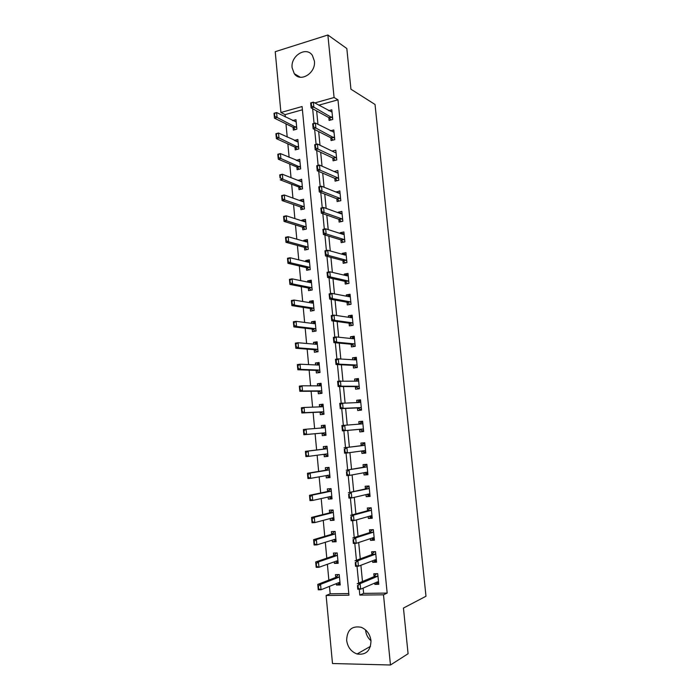 <?xml version="1.0" encoding="UTF-8"?>
<svg xmlns="http://www.w3.org/2000/svg" width="700" height="700" viewBox="0 0 700 700"><rect width="100%" height="100%" fill="white"/><g stroke="black" fill="none" stroke-linecap="round" stroke-linejoin="round"><path stroke-width="1.05" d="M314.396 61.04C316.094 73.089 300.317 82.828 294.28 73.675L292.127 67.83C290.404 55.816 306.355 45.911 312.401 55.449L314.396 61.04M371.009 640.78C367.885 638.032 366.082 634.541 365.592 630.332M370.991 640.675C370.685 650.799 366.039 655.244 357.07 653.992C351.146 651.761 347.672 647.211 346.649 640.36C347.034 629.956 351.881 625.59 361.183 627.279C366.748 629.65 370.02 634.113 370.991 640.675M327.871 35L346.824 48.528L350.936 89.206L375.043 104.484L425.985 596.251L403.454 608.055L408.082 653.73L390.469 665L332.491 663.521L326.121 595.481L348.959 595.21L302.094 106.531L280.919 112.499L275.223 51.695L327.871 35L334.084 97.51L314.781 102.953M329.455 586.39L330.155 593.801L326.121 595.481M302.409 109.777L285.101 114.634L285.32 116.944M285.967 123.839L287.219 137.095M287.858 143.885L289.118 157.343M289.748 164.019L291.034 177.669M291.646 184.24L292.95 198.082M293.554 204.549L294.875 218.593M295.47 224.936L296.809 239.181M297.395 245.42L298.76 259.858M299.329 265.983L300.711 280.63M301.271 286.641L302.671 301.49M303.223 307.379L304.64 322.438M305.183 328.213L306.618 343.473M307.151 349.134L308.604 364.604M309.129 370.151L310.599 385.831M311.106 391.248L312.602 407.146M313.101 412.449L314.615 428.549M315.105 433.729L316.627 449.969M317.126 455.227L318.649 471.424M319.156 476.849L320.67 492.966M321.195 498.566L322.709 514.605M323.251 520.371L324.748 536.34M325.308 542.281L326.804 558.171M327.381 564.288L328.86 580.099M285.101 114.634L280.919 112.499M330.155 593.801L348.801 593.565M336.324 583.634L336.455 585.034L340.226 584.972L339.238 574.56L335.475 574.648L335.738 577.43M334.259 561.837L334.408 563.413L338.161 563.308L337.181 552.939L333.428 553.07L333.69 555.809M332.203 540.146L332.369 541.887L336.114 541.739L335.134 531.414L331.398 531.589L331.651 534.293M330.155 518.551L330.339 520.45L334.075 520.258L333.095 509.985L329.368 510.195L329.621 512.864M328.125 497.044L328.317 499.109L332.036 498.873L331.065 488.644L327.346 488.898L327.6 491.523M326.095 475.633L326.305 477.864L330.015 477.584L329.044 467.399L325.342 467.696L325.588 470.278M324.074 454.309L324.301 456.706L327.994 456.383L327.031 446.241L323.339 446.582L323.584 449.129M322.061 433.108L322.306 435.636L325.99 435.269L325.027 425.171L321.352 425.556L321.58 427.998M320.075 412.116L320.32 414.662L323.986 414.251L323.033 404.197L319.366 404.618L319.585 406.884M318.098 391.213L318.342 393.767L322 393.321L321.046 383.311L317.389 383.775L317.59 385.858M316.12 370.396L316.365 372.969L320.014 372.488L319.069 362.512L315.429 363.02L315.604 364.928M314.16 349.668L314.405 352.257L318.045 351.733L317.1 341.801L313.469 342.352L313.635 344.085M312.209 329.026L312.454 331.634L316.076 331.065L315.14 321.186L311.517 321.773L311.666 323.33M310.257 308.473L310.511 311.098L314.116 310.494L313.18 300.65L309.575 301.271L309.706 302.662M308.324 288.015L308.569 290.649L312.174 290.001L311.238 280.201L307.641 280.866L307.755 282.082M306.39 267.636L306.644 270.287L310.231 269.605L309.304 259.84L305.716 260.54L305.821 261.59M304.465 247.336L304.719 250.014L308.297 249.287L307.37 239.566L303.8 240.31L303.887 241.185M302.549 227.132L302.811 229.819L306.373 229.057L305.454 219.371L301.892 220.159L301.963 220.867M300.65 207.008L300.904 209.711L304.456 208.906L303.537 199.273L299.994 200.086L300.046 200.629M298.751 186.97L299.005 189.683L302.549 188.843L301.639 179.244L298.13 180.486M296.861 167.011L297.115 169.741L300.65 168.866L299.74 159.311L296.231 160.423M294.971 147.14L295.234 149.888L298.76 148.977L297.85 139.457L294.341 140.438M293.099 127.347L293.361 130.112L296.87 129.159L295.969 119.683L292.591 120.61M363.116 588.105L363.632 593.381L387.17 593.084L337.969 99.82L318.78 105.192M316.654 110.924L317.957 124.372M318.666 131.574L319.996 145.232M320.679 152.311L322.035 166.189M322.709 173.145L324.082 187.241M324.748 194.066L326.139 208.381M326.795 215.075L328.213 229.609M328.851 236.18L330.286 250.941M330.916 257.381L332.369 272.361M332.99 278.67L334.469 293.886M335.072 300.055L336.569 315.499M337.164 321.536L338.686 337.207M339.264 343.114L340.812 359.021M341.373 364.787L342.947 380.922M343.49 386.558L345.091 402.929M345.625 408.424L347.244 425.04M347.76 430.395L349.396 447.151M349.921 452.585L351.549 469.289M352.1 474.915L353.71 491.531M354.279 497.35L355.889 513.87M356.475 519.881L358.076 536.314M358.68 542.517L360.273 558.854M360.894 565.259L362.477 581.499M374.719 583.065L374.841 584.378L378.77 584.308L377.72 573.676L373.8 573.773L374.08 576.625M372.523 560.805L372.671 562.31L376.582 562.196L375.533 551.617L371.63 551.749L371.91 554.566M370.335 538.65L370.501 540.339L374.404 540.181L373.363 529.646L369.469 529.821L369.74 532.595M368.165 516.582L368.349 518.464L372.234 518.262L371.192 507.771L367.316 507.999L367.588 510.72M365.995 494.62L366.196 496.685L370.072 496.44L369.04 485.992L365.172 486.264L365.435 488.95M363.842 472.754L364.061 475.002L367.92 474.714L366.896 464.319L363.037 464.634L363.3 467.267M361.699 450.984L361.935 453.416L365.785 453.084L364.761 442.733L360.92 443.091L361.174 445.681M359.564 429.345L359.817 431.926L363.65 431.541L362.635 421.243L358.803 421.636L359.047 424.121M357.446 407.925L357.709 410.524L361.533 410.104L360.517 399.84L356.694 400.286L356.921 402.57M355.346 386.601L355.609 389.217L359.415 388.754L358.409 378.543L354.602 379.024L354.804 381.106M353.255 365.365L353.517 368.007L357.315 367.5L356.309 357.332L352.511 357.858L352.695 359.739M351.172 344.225L351.435 346.885L355.215 346.334L354.217 336.21L350.438 336.779L350.604 338.467M349.099 323.181L349.361 325.859L353.132 325.264L352.135 315.184L348.364 315.796L348.512 317.284M347.025 302.225L347.296 304.911L351.059 304.281L350.061 294.245L346.308 294.892L346.43 296.196M344.969 281.356L345.24 284.069L348.985 283.395L347.996 273.394L344.251 274.094L344.365 275.196M342.921 260.575L343.192 263.305L346.929 262.596L345.94 252.639L342.213 253.374L342.3 254.293M340.882 239.89L341.154 242.638L344.881 241.885L343.901 231.971L340.183 232.741L340.252 233.476M338.852 219.284L339.124 222.058L342.834 221.261L341.863 211.391L338.152 212.205L338.205 212.748M336.831 198.774L337.102 201.556L340.804 200.725L339.832 190.899L336.175 192.115M334.819 178.351L335.09 181.151L338.783 180.276L337.811 170.494L334.145 171.561M332.815 158.016L333.086 160.834L336.761 159.924L335.799 150.176L332.141 151.104M330.811 137.76L331.091 140.595L334.757 139.65L333.795 129.946L330.365 130.856M328.825 117.591L329.105 120.453L332.762 119.464L331.8 109.804L328.571 110.696M337.969 99.82L334.084 97.51M387.17 593.084L383.495 594.816L390.469 665M359.24 589.199L359.809 595.087L383.495 594.816M312.646 108.728L314.064 123.384M314.659 129.535L316.094 144.34M316.689 150.439L318.132 165.384M318.719 171.43L320.189 186.524M320.766 192.509L322.245 207.751M322.822 213.692L324.31 229.075M324.887 234.964L326.392 250.504M326.953 256.331L328.475 272.02M329.035 277.786L330.575 293.632M331.126 299.346L332.675 315.341M333.226 321.002L334.793 337.155M335.335 342.746L336.919 359.056M337.453 364.595L339.054 381.062M339.588 386.549L341.197 403.165M341.723 408.59L343.35 425.373M343.866 430.736L345.511 447.632M346.036 453.049L347.672 469.954M348.206 475.484L349.851 492.38M350.394 498.015L352.03 514.903M352.59 520.66L354.226 537.539M354.795 543.401L356.431 560.271M357.009 566.247L358.645 583.109M363.632 593.381L359.809 595.087M378.613 582.724L374.841 584.378M340.095 583.564L336.455 585.034M297.386 141.811L294.332 140.385M299.521 161.63L296.214 160.204M301.656 181.519L298.095 180.101M303.651 201.407L299.994 200.086M304.412 221.655L305.646 221.384L301.892 220.159M307.545 241.377L303.8 240.31M309.461 261.467L305.716 260.54M311.377 281.645L307.641 280.866M313.303 301.91L309.575 301.271M315.236 322.254L311.517 321.773M317.179 342.685L313.469 342.352M319.13 363.204L315.429 363.02M321.09 383.81L317.389 383.775M323.059 404.504L319.366 404.618M325.036 425.285L321.352 425.556M327.976 456.199L324.301 456.706M329.971 477.199L326.305 477.864M331.984 498.295L328.317 499.109M333.996 519.47L330.339 520.45M336.017 540.741L332.369 541.887M338.047 562.109L334.408 563.413M376.451 560.849L372.671 562.31M374.29 539.061L370.501 540.339M372.146 517.37L368.349 518.464M370.011 495.784L366.196 496.685M367.885 474.285L364.061 475.002M365.759 452.874L361.935 453.416M362.644 421.365L358.803 421.636M360.544 400.19L356.694 400.286M358.461 379.102L354.602 379.024M356.379 358.102L352.511 357.858M354.314 337.199L350.438 336.779M352.249 316.382L348.364 315.796M350.201 295.662L346.308 294.892M348.162 275.021L344.251 274.094M346.124 254.468L342.213 253.374M343.919 233.949L340.183 232.741M341.749 213.509L338.152 212.205M339.614 193.156L336.14 191.756M337.514 172.891L334.127 171.386M378.595 582.558L376.819 582.409M376.145 573.72L376.023 574.394M377.729 573.746L375.961 573.79L374.238 576.564L357.219 583.704L360.124 583.66L377.064 576.503L377.904 575.531M358.269 588.262L357.998 585.497L357.516 585.506L357.779 588.271L360.658 589.181L357.752 589.225L357.516 585.506M378.543 582.024L377.589 581.822L360.658 589.181L360.124 583.66L357.998 585.497M357.752 589.225L357.779 588.271M337.951 574.586L339.246 574.63M337.995 582.96L340.06 583.249M337.811 575.181L335.851 577.386L317.765 584.404L320.547 584.36L321.046 589.759L339.054 582.531L340.007 582.715M318.658 588.866L321.046 589.759L318.264 589.803L317.765 584.404L318.185 588.875L318.658 588.866L318.404 586.163L317.94 586.171M339.412 576.424L338.564 577.325L320.547 584.36L318.404 586.163M318.185 588.875L318.264 589.803M376.425 560.577L374.64 560.42M374.395 551.653L373.852 552.44M375.559 551.81L373.8 551.871L372.059 554.505L354.996 560.796L357.892 560.709L374.876 554.409L375.725 553.481M356.037 565.267L355.775 562.511L355.285 562.529L355.556 565.276L358.426 566.212L355.53 566.291L355.285 562.529M376.364 559.956L375.401 559.702L358.426 566.212L357.892 560.709L355.775 562.511M374.666 560.63L374.062 560.219M355.53 566.291L355.556 565.276M374.255 538.694L372.479 538.519M372.838 529.673L371.639 530.04L371.691 530.574M373.398 529.961L371.639 530.04L369.898 532.543L352.791 537.994L355.679 537.871L372.706 532.42L373.546 531.536M353.824 542.369L353.553 539.63L353.071 539.648L353.342 542.386L356.204 543.34L353.316 543.454L353.071 539.648M374.185 537.976L373.223 537.688L356.204 543.34L355.679 537.871L353.553 539.63M372.505 538.764L371.665 538.204M353.316 543.454L353.342 542.386M372.102 516.898L370.326 516.722M371.201 507.859L369.495 508.314L369.547 508.812M371.236 508.218L369.495 508.314L367.745 510.685L350.586 515.296L353.465 515.139L370.536 510.528L371.385 509.688M367.929 510.562L370.729 510.405L367.964 510.536M351.61 519.575L351.348 516.854L350.866 516.871L351.129 519.601L353.999 520.581L351.12 520.73L350.866 516.871M372.024 516.101L371.053 515.769L353.999 520.581L353.465 515.139L351.348 516.854M370.352 516.994L369.276 516.276M351.12 520.73L351.129 519.601M336.35 552.965L337.199 553.131M335.72 561.321L338.012 561.715M335.773 553.674L333.804 555.774L315.683 561.977L318.456 561.899L318.955 567.28L336.998 560.866L337.951 561.094M316.558 566.352L318.955 567.28L316.181 567.35L315.683 561.977L316.094 566.37L316.558 566.352L316.312 563.657L315.849 563.675M337.356 554.829L336.507 555.686L318.456 561.899L316.312 563.657M316.094 566.37L316.181 567.35M334.959 531.423L333.69 531.799L335.16 531.729M333.454 539.761L335.974 540.278M333.734 532.262L331.765 534.258L313.609 539.656L316.374 539.534L316.873 544.889L334.95 539.298L335.904 539.56M314.475 543.944L316.873 544.889L314.099 545.003L313.609 539.656L314.02 543.961L314.475 543.944L314.23 541.258L313.766 541.275M335.317 533.321L334.46 534.135L316.374 539.534L314.23 541.258M314.02 543.961L314.099 545.003M333.113 510.142L331.669 510.501L333.139 510.414M331.205 518.271L333.944 518.928M331.713 510.939L329.735 512.829L311.544 517.423L314.3 517.274L314.799 522.611L332.902 517.816L333.865 518.122M312.41 521.622L314.799 522.611L312.034 522.751L311.544 517.423L311.946 521.649L312.41 521.622L312.156 518.954L311.701 518.98M333.279 511.91L332.421 512.68L314.3 517.274L312.156 518.954M311.946 521.649L312.034 522.751M369.95 495.206L368.183 495.023M369.075 486.308L367.404 487.148M369.101 486.561L367.36 486.684L365.592 488.915L348.399 492.695L368.384 488.722L369.233 487.935M368.585 488.6L365.811 488.784L368.585 488.6M349.414 496.895L349.151 494.174L348.67 494.209L348.933 496.921L351.794 497.927L348.924 498.111L348.67 494.209M369.863 494.323L368.9 493.946L351.794 497.927L351.269 492.502L349.151 494.174M368.209 495.32L366.887 494.419M348.924 498.111L348.933 496.921M331.1 489.002L329.656 489.291L331.118 489.195M328.956 496.86L330.461 497.77L331.922 497.674M329.691 489.702L327.714 491.496L309.488 495.302L312.235 495.119L312.725 500.421L330.873 496.44L331.835 496.773M310.345 499.415L312.725 500.421L309.977 500.605L309.488 495.302L309.881 499.441L310.345 499.415L310.091 496.755L309.636 496.781M331.249 490.586L330.391 491.321L312.235 495.119L310.091 496.755M309.881 499.441L309.977 500.605M367.815 473.611L366.047 473.41M366.949 464.852L365.269 465.57M366.966 465.001L365.225 465.141L363.457 467.241L346.229 470.207L366.24 467.023L367.089 466.279M347.226 474.311L346.964 471.608L346.491 471.642L346.745 474.346L349.606 475.379L346.745 475.597L346.491 471.642M367.719 472.64L366.748 472.22L349.606 475.379L349.081 469.98L346.964 471.608M366.082 473.742L364.516 472.631M346.745 475.597L346.745 474.346M365.689 452.113L363.921 451.903M364.831 443.485L363.151 444.098M364.84 443.537L363.108 443.695L361.331 445.664L344.059 447.816L364.096 445.41L364.954 444.719M345.047 451.832L344.785 449.137L344.312 449.181L344.575 451.867L347.428 452.926L344.575 453.18L344.312 449.181M365.584 451.045L364.613 450.59L347.428 452.926L346.902 447.554L344.785 449.137M363.956 452.261L362.145 450.923M344.575 453.18L344.575 451.867M363.571 430.701L361.839 430.868L363.571 430.71M362.723 422.161L361.034 422.713M361.804 430.483L359.721 429.328L342.414 430.868L341.898 425.521L361.97 423.902L362.828 423.246M359.424 424.095L360.999 422.345M342.877 429.45L342.624 426.773L342.151 426.825L342.405 429.502L345.257 430.579L342.414 430.868L342.405 429.502M363.457 429.555L362.477 429.056L345.257 430.579L344.733 425.233L342.624 426.773M341.898 425.521L342.151 426.825M361.454 409.386L359.739 409.57L361.471 409.491M360.614 400.881L358.934 401.415M359.695 409.159L357.604 407.916L340.261 408.651L339.754 403.34L359.852 402.483L360.719 401.879M357.516 402.553L358.899 401.082M340.725 407.181L340.463 404.512L339.99 404.565L340.252 407.234L343.096 408.336L340.261 408.651L340.252 407.234M361.34 408.152L360.36 407.61L343.096 408.336L342.58 403.007L340.463 404.512M339.754 403.34L339.99 404.565M359.354 388.159L357.639 388.369L359.38 388.369M358.523 379.697L356.808 379.916L355.626 381.124M357.595 387.922L355.504 386.601L338.126 386.54L337.61 381.246L357.744 381.15L358.61 380.59M338.572 385L338.319 382.349L337.846 382.41L338.1 385.061L340.944 386.19L338.126 386.54L338.1 385.061M359.223 386.838L358.251 386.26L340.944 386.19L340.428 380.887L338.319 382.349M337.61 381.246L337.846 382.41M329.096 467.95L327.652 468.186L329.105 468.064M326.716 475.519L328.449 476.613L329.91 476.508M327.688 468.562L325.701 470.26L307.44 473.27L310.179 473.051L310.669 478.336L328.851 475.142L329.814 475.519M308.289 477.304L310.669 478.336L307.93 478.546L307.44 473.27L307.834 477.339L308.289 477.304L308.044 474.653L307.58 474.688M329.227 469.359L328.37 470.05L310.179 473.051L308.044 474.653M307.834 477.339L307.93 478.546M327.101 446.985L325.658 447.16L327.101 447.029M324.485 454.256L326.454 455.56L327.906 455.429M325.692 447.51L323.697 449.111L305.401 451.343L308.131 451.089L308.621 456.356L326.839 453.941L327.801 454.352M306.241 455.289L308.621 456.356L305.891 456.593L305.401 451.343L305.786 455.324L306.241 455.289L305.996 452.646L305.541 452.69M327.224 448.227L326.358 448.866L308.131 451.089L305.996 452.646M305.786 455.324L305.891 456.593M323.697 426.545L325.115 426.072M303.748 433.414L304.203 433.37L303.966 430.745L303.511 430.789L303.861 434.735L303.38 429.511L306.092 429.223L306.582 434.464L303.861 434.735L322.175 433.099L324.459 434.586L325.911 434.446L324.433 434.254M304.203 433.37L306.582 434.464L324.835 432.836L325.797 433.283M325.22 427.175L324.354 427.779L306.092 429.223L303.966 430.745M323.671 426.221L321.939 427.954L324.59 427.683M303.511 430.789L303.38 429.511M321.72 405.676L323.129 405.213M323.934 413.63L322.481 413.709L323.925 413.551M301.726 411.6L302.181 411.547L301.936 408.94L301.481 408.993L301.84 412.983L301.359 407.767L304.071 407.461L304.553 412.676L301.84 412.983L320.189 412.108L322.446 413.341M302.181 411.547L304.553 412.676L322.831 411.81L323.803 412.3M323.225 406.219L322.359 406.779L304.071 407.461L301.936 408.94M321.685 405.379L320.127 406.866M301.481 408.993L301.359 407.767M319.743 384.886L321.151 384.44M321.956 392.901L320.504 392.919L321.939 392.744M299.705 389.882L300.16 389.821L299.915 387.223L299.469 387.284L299.828 391.317L299.346 386.129L302.05 385.787L302.531 390.976L299.828 391.317L318.211 391.213L320.469 392.525M300.16 389.821L302.531 390.976L320.845 390.88L321.816 391.405M321.239 385.35L320.373 385.875L302.05 385.787L299.915 387.223M319.716 384.624L318.351 385.866M299.469 387.284L299.346 386.129M357.262 367.027L355.556 367.255L357.297 367.334M356.431 358.601L354.751 359.109M355.512 366.783L353.412 365.374L335.991 364.525L335.484 359.257L338.293 358.864L355.644 359.922L356.51 359.406M353.754 359.8L354.725 358.838M336.438 362.924L336.175 360.29L335.711 360.351L335.965 362.994L338.8 364.14L335.991 364.525L335.965 362.994M357.123 365.627L356.151 365.006L338.8 364.14L338.293 358.864L336.175 360.29M335.484 359.257L335.711 360.351M317.774 364.192L319.183 363.755M319.996 372.26L318.535 372.216L319.97 372.024M297.701 368.261L298.148 368.2L297.911 365.61L297.465 365.671L297.824 369.749L297.351 364.586L300.037 364.21L300.519 369.381L297.824 369.749L316.243 370.396L318.5 371.796M298.148 368.2L300.519 369.381L318.868 370.046L319.839 370.598M319.261 364.578L318.395 365.059L300.037 364.21L297.911 365.61M317.756 363.956L316.584 364.971M297.465 365.671L297.351 364.586M355.18 345.984L353.483 346.229L354.988 346.369M354.349 337.592L352.678 338.091M353.43 345.73L351.33 344.243L333.874 342.615L333.366 337.365L336.158 336.945L353.553 338.774L354.419 338.31M351.881 338.599L352.651 337.846M334.303 340.953L334.049 338.319L333.585 338.398L333.839 341.023L336.674 342.195L333.874 342.615L333.839 341.023M355.031 344.496L354.051 343.84L336.674 342.195L336.158 336.945L334.049 338.319M333.366 337.365L333.585 338.398M315.822 343.586L317.231 343.158M318.036 351.706L316.584 351.601L318.01 351.391M295.706 346.736L296.152 346.666L295.908 344.094L295.461 344.155L295.838 348.276L295.356 343.14L298.043 342.729L298.524 347.874L295.838 348.276L314.274 349.676L316.54 351.155M296.152 346.666L298.524 347.874L316.89 349.291L317.87 349.886M317.293 343.884L316.418 344.321L298.043 342.729L295.908 344.094M315.796 343.376L314.825 344.19M295.461 344.155L295.356 343.14M353.106 325.036L352.214 325.404M352.284 316.68L350.604 317.161M351.356 324.765L349.256 323.199L331.756 320.801L331.249 315.578L334.04 315.123L351.47 317.73L352.345 317.301M350.017 317.511L350.586 316.951M332.185 319.078L331.931 316.461L331.467 316.531L331.721 319.156L334.547 320.346L331.756 320.801L331.721 319.156M352.957 323.47L351.969 322.77L334.547 320.346L334.04 315.123L331.931 316.461M331.249 315.578L331.467 316.531M313.871 323.067L315.28 322.648M315.481 331.161L314.632 331.065L316.059 330.846M293.711 325.308L294.158 325.229L293.921 322.665L293.475 322.735L293.851 326.9L293.37 321.781L296.047 321.344L296.529 326.471L293.851 326.9L312.322 329.044L314.589 330.601M294.158 325.229L296.529 326.471L314.93 328.632L315.901 329.254M315.332 323.277L314.457 323.68L296.047 321.344L293.921 322.665M313.854 322.884L313.084 323.505M293.475 322.735L293.37 321.781M351.041 304.176L349.676 304.517M350.219 295.855L348.547 296.328M349.3 303.896L347.191 302.251L329.656 299.075L329.149 293.877L331.931 293.396L349.396 296.765L350.271 296.389M330.076 297.299L329.822 294.691L329.359 294.77L329.613 297.377L332.439 298.602L329.656 299.075L329.613 297.377M350.884 302.523L349.895 301.787L332.439 298.602L331.931 293.396L329.822 294.691M329.149 293.877L329.359 294.77M311.929 302.627L313.338 302.225M313.031 310.678L314.108 310.389M291.734 303.966L292.18 303.887L291.935 301.332L291.874 305.611L291.401 300.519L294.061 300.046L294.543 305.156L291.874 305.611L310.371 308.49L312.646 310.135M292.18 303.887L294.543 305.156L312.979 308.053L313.95 308.717M313.381 302.767L312.506 303.126L294.061 300.046L291.935 301.332M311.92 302.47L311.342 302.934M291.498 301.411L291.401 300.519M348.171 275.118L346.5 275.581M347.244 283.115L347.296 283.692M348.819 281.671L347.83 280.901L330.33 276.946L327.565 277.463L327.058 272.283L329.831 271.766L347.34 275.896L348.215 275.564M327.976 275.616L327.723 273.026L327.259 273.114L327.512 275.704L330.33 276.946L329.831 271.766L327.723 273.026M347.314 283.692L345.135 281.391L327.565 277.463L327.512 275.704M327.058 272.283L327.259 273.114M309.995 282.284L311.404 281.89M289.756 282.721L290.203 282.642L289.966 280.096L289.52 280.184L289.905 284.419L289.433 279.352L292.092 278.854L292.565 283.929L289.905 284.419L308.438 288.033L310.713 289.756M290.203 282.642L292.565 283.929L311.027 287.56L312.007 288.26M311.439 282.336L310.564 282.66L292.092 278.854L289.966 280.096M289.52 280.184L289.433 279.352M346.124 254.476L344.453 254.888M345.196 262.43L345.249 262.911M346.762 260.908L345.774 260.102L328.239 255.386L325.474 255.938L324.975 250.784L327.74 250.233L345.284 255.124L346.159 254.826M325.885 254.039L325.631 251.449L325.176 251.545L325.421 254.126L328.239 255.386L327.74 250.233L325.631 251.449M345.345 262.894L343.079 260.619L325.474 255.938L325.421 254.126M324.975 250.784L325.176 251.545M308.07 262.019L309.47 261.634M288.234 261.485L287.998 258.956L287.796 261.572L290.596 262.797L287.945 263.322L287.473 258.274L290.124 257.74L290.596 262.797L309.094 267.164L310.065 267.89M287.796 261.572L287.945 263.322L306.504 267.662L308.91 269.859M309.505 261.993L308.63 262.281L290.124 257.74L287.998 258.956M287.56 259.044L287.473 258.274M344.085 233.914L342.589 234.229M344.715 240.24L343.726 239.391L326.156 233.931L323.4 234.509L322.91 229.373L325.658 228.795L343.236 234.43L344.111 234.176M323.803 232.549L323.558 229.976L323.094 230.072L323.339 232.645L326.156 233.931L325.658 228.795L323.558 229.976M343.332 242.191L341.04 239.934L323.4 234.509L323.339 232.645M322.91 229.373L323.094 230.072M342.064 213.439L340.856 213.71M342.676 219.651L341.688 218.768L324.082 212.564L321.335 213.168L320.845 208.066L323.584 207.454L341.197 213.832L342.081 213.614M321.729 211.155L321.484 208.6L321.02 208.696L321.274 211.26L324.082 212.564L323.584 207.454L321.484 208.6M341.294 221.594L339.01 219.345L321.335 213.168L321.274 211.26M320.845 208.066L321.02 208.696M340.043 193.06L339.08 193.279M340.646 199.159L339.658 198.231L322.017 191.293L319.279 191.931L318.789 186.847L321.519 186.209L339.168 193.322L340.051 193.148M319.664 189.857L319.419 187.311L318.964 187.416L319.209 189.971L322.017 191.293L321.519 186.209L319.419 187.311M339.246 201.075L336.989 198.835L319.279 191.931L319.209 189.971M318.789 186.847L318.964 187.416M338.625 178.745L337.636 177.791L319.961 170.117L317.231 170.782L316.741 165.725L319.463 165.051L337.348 172.926M317.616 168.656L317.363 166.119L316.908 166.232L317.161 168.77L319.961 170.117L319.463 165.051L317.363 166.119M337.19 180.653L334.976 178.421L317.231 170.782L317.161 168.77M316.741 165.725L316.908 166.232M335.108 160.282L332.973 158.086L315.192 149.739L314.703 144.699L317.424 143.99L335.142 152.556L336.026 152.469M315.569 147.551L315.324 145.023L314.869 145.145L315.114 147.665L317.914 149.039L315.192 149.739L315.114 147.665M336.613 158.419L335.624 157.43L317.914 149.039L317.424 143.99L315.324 145.023M314.703 144.699L314.869 145.145M306.154 241.763L307.554 241.465M286.283 240.424L286.046 237.904L285.6 237.991L285.836 240.511L288.636 241.763L285.994 242.314L285.53 237.291L288.164 236.731L288.636 241.763L307.16 246.846L308.14 247.608M285.836 240.511L285.994 242.314L304.579 247.371L307.002 249.55M307.58 241.736L306.696 241.981L288.164 236.731L286.046 237.904M285.6 237.991L285.53 237.291M284.331 219.45L284.095 216.939L283.894 219.546L286.685 220.824L284.051 221.401L283.588 216.396L286.221 215.81L286.685 220.824L305.235 226.616L306.215 227.412M283.894 219.546L284.051 221.401L302.671 227.168L305.069 229.338M305.664 221.559L304.78 221.769L286.221 215.81L284.095 216.939M283.658 217.035L283.588 216.396M302.767 201.609L303.739 201.381M282.389 198.572L282.161 196.07L281.951 198.678L284.743 199.964L282.118 200.576L281.654 195.589L284.279 194.976L284.743 199.964L303.319 206.465L304.308 207.305M281.951 198.678L282.118 200.576L300.764 207.051L303.126 209.204M303.748 201.477L302.864 201.644L284.279 194.976L282.161 196.07M281.724 196.175L281.654 195.589M301.175 181.633L282.345 174.23L282.809 179.2L302.4 187.276M280.455 177.782L280.227 175.298L280.026 177.888L282.809 179.2L280.192 179.839L298.865 187.014L301.149 189.123M280.026 177.888L279.729 174.877L282.345 174.23L280.227 175.298M279.79 175.403L279.729 174.877M278.539 157.08L278.303 154.604L278.101 157.194L280.884 158.524L278.276 159.197L277.812 154.254L280.42 153.58L280.884 158.524L300.501 167.326M278.101 157.194L278.276 159.197L296.975 167.064L299.241 169.216M299.95 161.551L280.42 153.58L278.303 154.604M277.874 154.718L277.812 154.254M334.618 138.189L315.875 128.048L313.162 128.774L312.681 123.76L315.385 123.025L334.023 132.256M313.53 126.534L313.285 124.023L313.075 126.656L315.875 128.048L315.385 123.025L313.285 124.023M333.078 140.07L330.977 137.847L313.162 128.774L313.075 126.656M276.623 136.474L276.395 134.006L276.185 136.588L278.967 137.944L276.369 138.635L275.914 133.718L278.504 133.018L278.967 137.944L298.611 147.464M276.185 136.588L276.369 138.635L295.094 147.192L297.299 149.354M298.069 141.706L278.504 133.018L276.395 134.006M332.623 118.038L313.845 107.152L311.141 107.905L310.66 102.909L313.355 102.147L332.036 112.131M311.5 105.612L311.264 103.11L310.809 103.233L311.054 105.735L313.845 107.152L313.355 102.147L311.264 103.11M331.039 119.928L328.991 117.688L311.141 107.905L311.054 105.735M274.715 115.955L274.488 113.496L274.286 116.078L277.06 117.442L274.47 118.169L274.015 113.269L276.596 112.543L277.06 117.442L296.73 127.689M274.286 116.078L274.47 118.169L293.213 127.409L295.356 129.57M296.188 121.957L276.596 112.543L274.488 113.496M377.283 576.327L374.456 576.389M377.064 576.503L374.238 576.564M335.851 577.386L338.564 577.325M336.079 577.211L338.791 577.15M375.095 554.242L372.277 554.339M374.876 554.409L372.059 554.505M372.925 532.262L370.116 532.394M372.706 532.42L369.898 532.543M370.536 510.528L367.745 510.685M333.804 555.774L336.507 555.686M334.031 555.608L336.735 555.52M331.765 534.258L334.46 534.135M331.993 534.1L334.688 533.986M329.735 512.829L332.421 512.68M329.971 512.689L332.649 512.54M368.384 488.722L365.592 488.915M369.136 493.972L368.637 494.008M330.592 496.501L331.126 496.466M327.714 491.496L330.391 491.321M327.95 491.374L330.619 491.19L327.933 491.383M366.459 466.9L363.676 467.119M366.24 467.023L363.457 467.241M366.984 472.264L366.214 472.316M364.315 445.305L361.55 445.559M364.096 445.41L361.331 445.664M364.849 450.642L363.108 450.791M362.189 423.797L359.433 424.086M362.477 429.056L359.721 429.328M362.714 429.118L359.957 429.389M360.071 402.395L359.118 402.5M360.36 407.61L357.604 407.916M360.596 407.68L357.849 407.986M357.963 381.08L357.402 381.15M358.251 386.26L355.504 386.601M358.488 386.348L355.74 386.68M328.283 475.248L329.096 475.177M325.701 470.26L328.37 470.05M325.938 470.137L328.598 469.927M325.238 454.151L327.084 453.994M323.697 449.111L326.358 448.866M323.934 449.006L326.594 448.761M322.429 433.16L325.08 432.889M322.175 433.099L324.835 432.836M320.442 412.178L323.085 411.88M320.189 412.108L322.831 411.81M321.58 406.814L322.595 406.691M318.465 391.283L321.099 390.959M318.211 391.213L320.845 390.88M320.005 385.875L320.609 385.796M356.151 365.006L353.412 365.374M356.387 365.094L353.649 365.47M316.488 370.484L319.113 370.134M316.243 370.396L318.868 370.046M354.051 343.84L351.33 344.243M354.296 343.945L351.566 344.348M314.527 349.773L317.144 349.387M314.274 349.676L316.89 349.291M351.969 322.77L349.256 323.199M352.214 322.884L349.493 323.312M312.576 329.149L315.184 328.738M312.322 329.044L314.93 328.632M349.895 301.787L347.191 302.251M350.14 301.91L347.428 302.374M310.625 308.613L313.224 308.166M310.371 308.49L312.979 308.053M347.83 280.901L345.135 281.391M348.075 281.033L345.371 281.523M308.691 288.155L311.281 287.691M308.438 288.033L311.027 287.56M345.774 260.102L343.079 260.619M346.01 260.243L343.324 260.759M306.757 267.794L309.339 267.295M306.504 267.662L309.094 267.164M343.726 239.391L341.04 239.934M343.963 239.54L341.285 240.082M341.688 218.768L339.01 219.345M341.924 218.925L339.255 219.502M339.658 198.231L336.989 198.835M339.894 198.406L337.234 199.01M337.636 177.791L334.976 178.421M337.873 177.966L335.221 178.596M335.624 157.43L332.973 158.086M335.86 157.614L333.217 158.279M304.832 247.511L307.414 246.986M304.579 247.371L307.16 246.846M302.925 227.316L305.489 226.765M302.671 227.168L305.235 226.616M301.017 207.209L303.581 206.631M300.764 207.051L303.319 206.465M299.119 187.18L301.674 186.576M298.865 187.014L301.42 186.401M297.229 167.239L299.775 166.609M296.975 167.064L299.521 166.425M333.62 137.156L330.977 137.847M333.856 137.349L331.223 138.04M295.348 147.385L297.885 146.72M295.094 147.192L297.631 146.536M331.616 116.97L328.991 117.688M331.861 117.171L329.236 117.889M293.475 127.601L296.004 126.919M293.213 127.409L295.75 126.718M294.28 73.675L300.221 77.21M357.07 653.992L370.493 646.327M377.204 576.406L374.377 576.468M336 577.29L338.713 577.229M375.034 554.312L372.225 554.4M372.881 532.306L370.072 532.438M333.97 555.669L336.674 555.581M331.949 534.144L334.644 534.03M329.936 512.715L332.623 512.566"/></g></svg>
